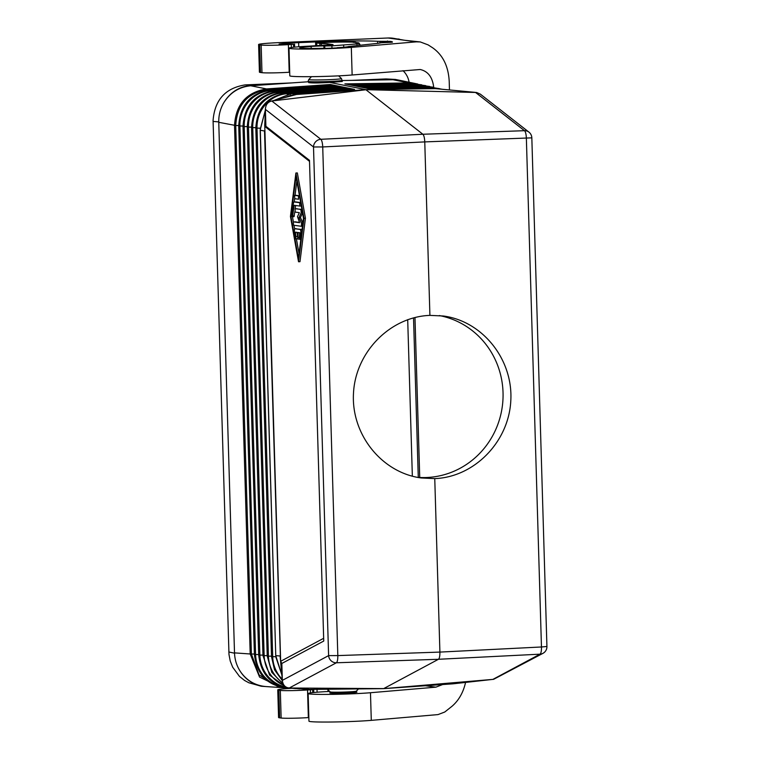 <?xml version="1.0" encoding="UTF-8"?>
<svg xmlns="http://www.w3.org/2000/svg" width="760" height="760" viewBox="0 0 760 760"><rect width="100%" height="100%" fill="white"/><g stroke="black" fill="none" stroke-linecap="round" stroke-linejoin="round"><path stroke-width="1.14" d="M290.956 216.534L296.001 176.377L303.468 218.234L298.433 258.381L290.956 216.534L292.267 216.476M295.897 173.005L290.444 216.457L298.528 261.753L303.981 218.3L295.897 173.005L297.35 172.947L305.434 218.243L299.981 261.687L298.528 261.753M299.031 253.555L296.409 238.868M302.052 229.501L294.614 228.703L294.329 231.154L295.982 238.887L295.507 232.151L297.217 232.389L297.882 239.143L298.11 232.503L299.82 232.74L299.298 236.835L299.782 239.4L300.951 232.056L300.485 229.491L294.614 228.703L293.987 225.273M293.379 221.863L292.457 216.723M303.981 218.3L305.434 218.243M294.234 201.941L294.652 198.636M295.06 195.339L296.846 181.136M297.882 239.143L299.469 238.991M299.62 234.327L299.573 232.702M295.982 238.887L297.569 238.725M297.255 233.738L297.008 232.361M296.087 228.636L294.633 228.703M299.697 202.711L294.101 201.951A3.353 0.893 -92.4 0 0 294.063 201.951A3.353 0.893 -92.4 0 0 293.379 203.518L292.04 214.177L292.524 216.743L294.196 205.304L299.82 206.064L299.697 202.711L300.694 202.673M301.255 205.998L299.82 206.064L301.255 205.998M292.524 216.743L293.977 216.676L294.851 211.631M295.212 208.743L295.621 205.494M300.675 202.587L295.555 201.894A3.353 0.893 -92.4 0 0 295.517 201.884A3.353 0.893 -92.4 0 0 295.469 201.894M298.471 195.88L294.642 195.358L294.766 198.711L298.594 199.225L298.471 195.88L299.469 195.833M299.459 195.757L296.077 195.301M295.06 208.753L295.165 212.097L299.345 212.667L297.483 216.695L299.639 222.708L293.398 221.863L293.512 225.216L301.425 226.29L301.54 223.193L298.955 217.616L301.226 212.705L300.912 209.551L296.476 208.696M302.879 222.889L300.409 217.559L302.527 212.971M298.955 217.616L300.409 217.559M301.891 209.418L295.041 208.753M299.516 222.433L294.87 221.806M323.665 638.295L280.659 661.295L281.837 663.461L323.741 641.05L309.481 160.341L265.895 126.302L264.784 126.426L309.51 161.357M264.717 125.913L265.392 109.373C265.667 104.68 267.815 101.887 271.823 100.995L365.921 89.746L422.883 134.254C423.947 135.375 424.574 137.921 424.764 141.901L429.913 315.381L443.317 315.998C482.581 321.109 513.2 359.499 510.806 400.624C508.867 441.759 474.363 477.147 434.758 478.61L439.907 652.089C439.945 656.042 439.47 658.445 438.463 659.281L383.695 688.598L289.247 688.009C285.19 687.572 282.891 685.035 282.34 680.38L328.605 655.614L313.51 146.975A7.543 7.096 -52 0 1 320.844 139.298L422.883 134.254L524.486 130.691A7.543 7.096 128 0 1 528.931 132.116A7.543 7.543 0 0 1 531.829 137.845L424.764 141.901L322.724 146.946A7.543 1.928 -92.8 0 0 320.844 139.298L271.823 100.995L296.495 94.477L290.652 95.418L284.497 97.651M354.359 89.376L290.643 93.841L274.274 100.348M265.354 110.21L260.404 128.601M279.291 92.578L279.129 92.093L342.057 88.046M274.559 90.554C254.752 93.87 244.235 105.859 243 126.521L244.188 126.578A34.01 32.756 -82.3 0 1 275.091 91.285A2.517 0.665 86 0 0 274.559 90.554L338.352 86.118L338.038 87.229M271.216 90.962L271.054 90.469L334.02 86.421M283.527 687.743L265.781 686.546C255.179 685.548 246.753 680.608 240.502 671.726C236.759 666.054 234.764 659.775 234.507 652.878L218.756 122.303C218.605 115.406 220.229 108.965 223.62 102.999C229.986 92.672 239.03 86.925 250.752 85.766L266.513 88.929C246.458 92.283 235.79 104.462 234.517 125.476L250.201 653.98L251.408 654.028L259.055 674.889L277.514 686.346M354.492 89.366L350.398 88.549L286.662 92.977A2.517 0.665 86 0 1 287.195 93.708L350.284 89.328L350.445 88.549L346.38 87.742L282.635 92.169A2.517 0.665 86 0 1 283.157 92.901L346.265 88.521L346.446 87.742M309.415 689.424L383.601 688.645L452.922 683.829L493.648 679.297L542.944 653.353A7.543 7.22 -118.2 0 1 540.018 654.17L438.463 659.281L336.376 662.777A7.543 7.22 61.8 0 1 328.605 655.614L337.82 655.586L322.724 146.946L313.51 146.975L265.392 109.373L265.895 126.302M342.247 87.704L342.37 86.925L278.597 91.361A2.517 0.665 86 0 1 279.129 92.093A33.744 32.509 -82.3 0 0 248.463 127.12L251.531 127.11M442.329 89.281L433.105 87.818L369.17 88.749L344.869 83.885L408.813 82.916L417.781 84.028L399.978 80.379L393.043 79.743L378.347 79.971L395.38 79.429L404.149 81.215M334.219 86.079L334.334 85.31L270.522 89.737A2.517 0.665 86 0 1 271.054 90.469A34.276 33.012 -82.3 0 0 239.913 126.046L255.597 654.559A34.276 33.012 97.7 0 0 282.188 686.831M419.729 477.489L414.979 317.49M284.306 687.733L281.485 687.658L259.569 677.093L250.201 653.98L234.507 652.878M276.089 657.115L275.87 655.681L280.098 655.956L282.34 680.38L281.837 663.461M275.947 657.343L281.817 674.718M434.758 478.61L421.287 477.974C381.843 472.844 351.082 434.435 353.485 393.319C355.452 352.174 390.127 316.815 429.913 315.381M338.399 86.118L330.353 84.493L330.011 85.605M308.142 693.557L308.959 721.173A35.207 1.615 -1.7 0 0 332.272 722A35.207 1.615 -1.7 0 0 371.288 720.356L370.471 692.731A35.207 1.615 -1.7 0 1 331.455 694.374A35.207 1.615 -1.7 0 1 308.142 693.557A35.207 1.615 -1.7 0 1 328.206 691.505L329.716 691.419M528.931 132.116L480.329 94.135L476.605 92.492L365.816 89.661L296.495 94.477L292.258 93.698A2.764 0.731 -94 0 0 292.201 93.689A2.764 0.731 -94 0 0 292.144 93.698M280.506 660.44L264.518 131.014L260.158 130.197L275.756 655.642L260.252 128.564M346.427 87.742L338.418 86.127M311.476 76.665L308.788 79.515L308.085 81.348L308.731 82.64C312.502 83.125 319.504 83.049 329.764 82.412L365.816 89.661L435.252 88.616L475.465 92.387L524.486 130.691A7.543 2.061 -92 0 1 526.366 138.339L541.462 646.978L439.907 652.089L337.82 655.586A7.543 1.938 88 0 1 336.376 662.777L289.247 688.009L308.76 689.329M308.094 81.776L250.752 85.766M280.659 661.295L264.784 126.426M542.944 653.353A7.543 7.543 0 0 0 546.924 646.484L541.462 646.978A7.543 2.061 87.1 0 1 540.018 654.17L492.889 679.392L383.601 688.645M361.076 87.124L424.887 86.155A2.517 0.665 89.1 0 1 425.372 86.887L364.477 87.809M452.922 683.829L455.601 683.534M369.151 88.749L431.471 87.799A2.764 0.731 -90.9 0 1 431.509 87.809L442.31 89.271M440.705 88.986L441.398 89.186M342.276 80.513L378.347 79.971M329.764 82.412L342.304 81.501L341.468 78.546A16.369 0.75 -1.7 0 1 329.488 79.657A16.369 0.75 -1.7 0 1 309.358 79.724A16.369 0.75 -1.7 0 1 308.788 79.515M365.113 87.941L428.906 86.963A2.517 0.665 89.1 0 1 429.39 87.695L368.524 88.616M357.029 86.317L420.859 85.348A2.517 0.665 89.1 0 1 421.344 86.079L360.44 87.001M348.973 84.702L412.822 83.723A2.517 0.665 89.1 0 1 413.307 84.455L352.355 85.377M439.308 315.562A81.728 78.727 -82.3 0 1 502.816 401.651A81.728 78.727 -82.3 0 1 426.721 477.508A81.728 78.727 -82.3 0 1 417.297 477.327M271.044 686.926L261.392 686.261C252.605 684.209 245.641 679.364 240.502 671.726M291.612 82.925L245.119 84.901C225.359 88.084 214.671 99.969 213.075 120.574L228.988 654.503L230.232 661.029L232.664 667.185L239.457 676.4L244.54 680.438L248.815 682.765L261.392 686.261M395.38 79.429L386.042 78.936L352.117 80.361M223.62 102.999C230.175 92.131 239.581 86.241 251.864 85.32L265.42 84.74M418.276 477.403L413.535 317.86M412.347 476.206L407.702 319.647M433.703 87.257C432.497 77.178 427.984 71.26 420.195 69.502L352.137 74.993A35.207 1.615 -1.7 0 1 313.12 76.646A35.207 1.615 -1.7 0 1 289.807 75.82L288.99 48.193A35.207 1.615 -1.7 0 0 312.293 49.02A35.207 1.615 -1.7 0 0 351.32 47.376L352.137 74.993M289.199 72.238L288.382 44.612A16.596 0.76 178.3 0 1 261.165 45.058L261.981 72.684A16.596 0.76 178.3 0 0 289.199 72.238L289.693 72.2M261.981 72.684L260.509 72.485A30.181 1.377 178.3 0 1 259.416 72.153L258.599 44.526A30.181 1.377 178.3 0 1 280.725 42.541L388.018 38A30.181 29.07 -82.3 0 1 392.977 38.228L403.892 40.157M442.652 684.542L435.86 687.163L370.471 692.731M371.288 720.356L438.007 714.59L444.762 712.015L452.086 706.211C458.822 700.35 463.315 692.417 465.566 682.423M351.32 47.376L416.28 41.847L420.29 41.942L428.127 44.887L432.544 47.728C442.795 54.91 448.343 66.072 449.207 81.197L449.464 89.946M308.854 717.554L308.351 717.592A16.596 0.76 178.3 0 1 281.143 718.038L280.316 690.422L278.844 690.213A30.181 1.377 178.3 0 1 277.751 689.88A30.181 1.377 178.3 0 1 291.574 688.313M277.751 689.88L278.569 717.506A30.181 1.377 178.3 0 0 279.661 717.839L281.143 718.038M311.952 689.662A22.135 1.016 178.3 0 0 310.403 689.767L307.534 689.966A16.596 0.76 178.3 0 1 280.316 690.422M356.402 691.952A13.575 0.617 178.3 0 1 356.411 691.952A13.575 0.617 178.3 0 1 356.905 692.103A13.575 0.617 178.3 0 1 345.163 693.072A13.575 0.617 178.3 0 1 330.248 693.063A13.575 0.617 178.3 0 1 329.755 692.911A13.575 0.617 178.3 0 1 330.258 692.731M330.267 693.063L330.229 691.904A13.081 0.598 -1.7 0 0 330.248 691.923A13.081 0.598 -1.7 0 0 330.704 692.037A13.081 0.598 -1.7 0 0 346.788 691.98A13.081 0.598 -1.7 0 0 356.364 691.144L358.359 689.025M416.28 41.847L405.023 40.318L420.29 41.942M288.99 48.193A35.207 1.615 -1.7 0 1 309.044 46.142L333.051 44.621L327.541 43.804A22.135 1.016 178.3 0 0 321.29 43.52L316.512 42.968L320.102 42.636A31.188 1.425 178.3 0 1 355.604 42.218L353.077 42.322A28.671 1.311 178.3 0 1 355.462 42.455L357.95 42.759A29.678 1.358 178.3 0 1 359.014 43.054A29.678 1.358 178.3 0 1 357.846 43.51A29.678 1.358 178.3 0 1 355.414 43.852L358.986 43.7A32.442 1.482 178.3 0 1 357 43.928L331.901 45.866A24.396 1.121 178.3 0 0 324.738 46.018L324.805 48.412M405.023 40.318L394.326 38.855L399.171 39.074M261.165 45.058L259.692 44.859A30.181 1.377 178.3 0 1 258.599 44.526M288.382 44.612L291.251 44.403A22.135 1.016 178.3 0 1 293.483 44.261L293.578 47.262M298.756 46.787L298.632 42.636A28.671 1.311 178.3 0 0 279.091 44.07L293.483 44.261M298.632 42.636L315.59 41.923A54.321 2.489 178.3 0 1 377.625 41.287L390.421 41.392A55.831 2.555 -1.7 0 1 392.435 42.009A55.831 2.555 -1.7 0 1 392.274 42.209L381.226 42.759A45.514 2.08 178.3 0 1 375.411 43.605L348.498 46.512A24.396 1.121 178.3 0 1 337.183 47.709L338.172 47.842A27.968 1.282 -1.7 0 1 324.606 48.421L323.617 48.288A24.396 1.121 178.3 0 1 299.791 47.88A24.396 1.121 178.3 0 1 311.173 46.588L310.184 46.455A27.968 1.282 -1.7 0 1 323.75 45.885L324.738 46.018M409.089 82.213L409.079 82.175A20.121 19.38 97.7 0 0 402.99 70.671M324.064 48.346L323.75 45.885M311.173 46.588L311.229 48.478M377.625 41.287L377.682 43.349M379.515 43.092L380.389 41.401L385.577 41.591A50.796 2.328 178.3 0 1 387.41 42.151A50.796 2.328 178.3 0 1 387.362 42.256L387.372 42.493M387.362 42.256L384.303 42.389A47.785 2.185 -1.7 0 0 384.38 42.303A47.785 2.185 -1.7 0 0 382.669 41.714L380.389 41.401M359.034 45.315L358.986 43.7M301.938 229.434L300.485 229.491M299.26 237.481L298.252 237.528M297.331 236.379L296.267 236.427M301.739 232.028L300.951 232.056M300.912 238.583L300.124 238.611M294.32 215.897L292.866 215.954M295.555 201.894L294.101 201.951M302.461 226.243L301.454 226.28L302.461 226.243M302.851 223.136L301.54 223.193M301.91 209.504L300.912 209.551M302.47 212.648L301.226 212.705M290.643 93.841L290.31 94.439L290.643 93.841M218.756 122.303L235.723 125.505L251.408 654.028L254.391 654.028M286.662 92.977C267.311 96.216 257.022 107.939 255.816 128.126L271.51 656.649L272.697 656.707L257.013 128.193A33.221 31.996 -82.3 0 1 287.195 93.708L287.413 94.354M255.816 128.126L260.138 128.184M255.806 127.651L252.738 127.651A33.487 32.252 -82.3 0 1 283.157 92.901L283.319 93.394M243 126.521L258.685 655.034L259.873 655.101A34.01 32.756 97.7 0 0 286.026 687.068M271.491 656.165L268.423 656.174A33.487 32.252 97.7 0 0 282.758 682.822M268.423 656.174L252.738 127.651L251.55 127.594L267.235 656.108L268.423 656.174M258.666 654.559L254.41 654.503C256.889 675.193 268.204 686.365 288.344 688.028M242.982 126.036L238.725 125.98L254.41 654.503M262.941 655.091L259.873 655.101L244.188 126.578L247.256 126.578M267.178 90.145L267.045 89.727C247.399 93.014 236.968 104.947 235.723 125.505L238.716 125.505M288.173 96.681L288.021 96.206M428.222 86.972A33.487 32.252 97.7 0 0 425.372 86.887L425.41 87.02M262.96 655.576L264.147 655.633L248.463 127.12L247.275 127.053L262.96 655.576L269.591 675.089L285.922 687.011M438.815 88.521L431.471 87.799A2.764 0.731 -90.9 0 0 431.423 87.809M267.216 655.633L264.147 655.633A33.744 32.509 97.7 0 0 284.287 685.577M275.253 91.77L275.091 91.285L338.238 86.896M432.43 87.799A33.221 31.996 97.7 0 0 429.39 87.695L429.428 87.837M330.163 85.348L267.045 89.727L266.513 88.929L330.353 84.493M409.317 83.78L411.293 83.752M275.794 656.707L272.697 656.707A33.221 31.996 97.7 0 0 282.226 679.231M420.195 85.357A34.01 32.756 97.7 0 0 417.325 85.272L356.392 86.194M417.363 85.395L417.325 85.272A2.517 0.665 89.1 0 0 416.841 84.531L425.742 85.642M305.159 689.149L304.427 689.158A2.517 0.665 -90.9 0 0 304.599 689.073M348.631 84.635L409.298 83.714L408.813 82.916L393.043 79.743M424.203 86.165A33.744 32.509 97.7 0 0 421.344 86.079L421.382 86.203M416.185 84.54A34.276 33.012 97.7 0 0 413.307 84.455L413.345 84.588M433.105 87.818L432.487 88.426L433.105 87.818M228.836 651.975L234.517 653.211M213.085 121.438L218.747 121.885M385.206 78.964L391.913 79.391M245.955 84.854L251.864 85.32M308.085 81.348A17.1 0.779 -1.7 0 0 308.702 81.529A17.1 0.779 -1.7 0 0 329.735 81.453A17.1 0.779 -1.7 0 0 342.276 80.332M425.401 685.739L435.86 687.163M279.661 717.839L278.844 690.213M307.534 689.966L308.351 717.592M394.326 38.855L388.018 38M316.692 43.025L316.777 45.742M319.874 43.453L319.931 45.581M327.541 43.804L327.579 45.191M321.29 43.52L321.347 45.514M331.968 48.155L331.901 45.866M387.514 42.493L387.467 40.983M390.45 42.37L390.421 41.392M315.704 45.8L315.59 41.923M259.692 44.859L260.509 72.485M291.346 47.547L291.251 44.403M382.669 41.714L382.147 42.721M343.71 47.243L343.653 45.315M357.048 45.514L357 43.928M312.731 692.616L312.645 689.69M317.101 692.208L317.024 689.653M327.94 689.757L327.997 691.514M310.403 689.767L310.498 692.901M300.817 239.352L299.782 239.4M295.517 201.884L294.063 201.951M260.158 130.197L265.363 110.001M274.113 100.386L290.595 93.841L354.435 89.366M258.685 655.034C261.145 675.573 272.374 686.66 292.363 688.303M282.635 92.169C263.122 95.437 252.766 107.245 251.55 127.594M433.684 87.257L424.887 86.155M275.756 655.642L281.827 674.861M290.073 688.066L295.668 688.598M267.235 656.108L271.795 672.353L283.385 684.266M294.044 688.332L299.716 688.883M270.522 89.737C250.572 93.081 239.97 105.165 238.725 125.98M311.524 689.633L307.277 689.348M278.597 91.361C258.941 94.648 248.501 106.552 247.275 127.053M271.51 656.649L274.531 669.836L282.349 680.694M298.015 688.598L304.427 689.158M546.924 646.484L531.829 137.845M429.713 86.45L420.859 85.348M421.772 84.835L412.822 83.723M439.859 88.749L428.906 86.963M352.953 85.5L416.841 84.531M338.608 75.857L341.468 78.546M356.373 691.125L356.411 692.284M294.557 44.127L294.642 47.148M316.512 42.968L316.597 45.752M359.014 43.054L360.325 45.172M313.794 692.503L313.709 689.7M330.248 691.923L327.665 689.491"/></g></svg>
